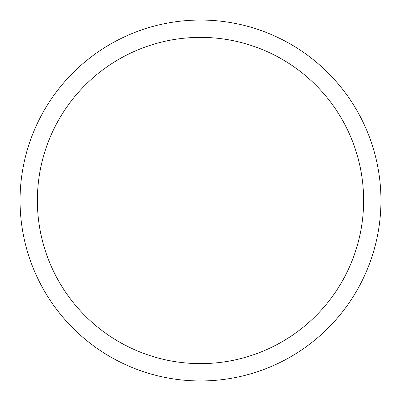 <?xml version="1.0" encoding="UTF-8"?>
<svg xmlns="http://www.w3.org/2000/svg" width="401" height="401" viewBox="0 0 401 401"><rect width="100%" height="100%" fill="white"/><g stroke="black" fill="none" stroke-linecap="round" stroke-linejoin="round"><path stroke-width="0.6" d="M200.5 20.05A180.45 180.45 0 0 1 380.95 200.5A180.45 180.45 0 0 1 200.5 380.95A180.45 180.45 0 0 1 20.05 200.5A180.45 180.45 0 0 1 200.5 20.05M200.5 37.373A163.127 163.127 0 0 1 363.627 200.5A163.127 163.127 0 0 1 200.5 363.627A163.127 163.127 0 0 1 37.373 200.5A163.127 163.127 0 0 1 200.5 37.373"/></g></svg>
